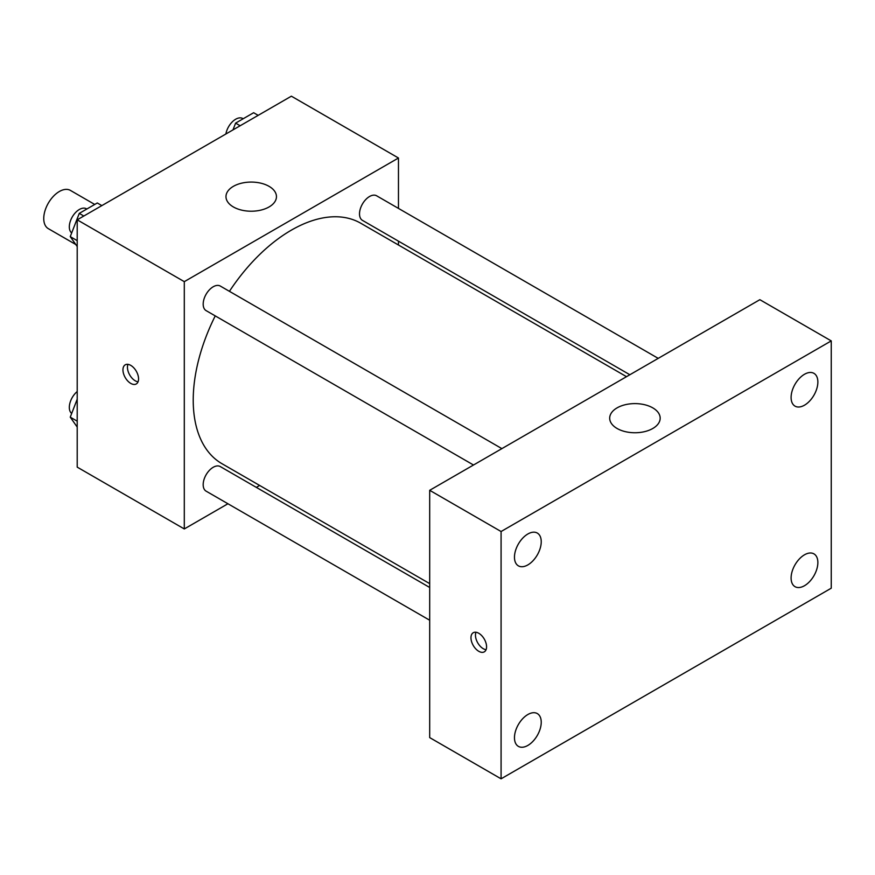 <?xml version="1.0" encoding="UTF-8"?>
<svg xmlns="http://www.w3.org/2000/svg" width="875" height="875" viewBox="0 0 875 875"><rect width="100%" height="100%" fill="white"/><g stroke="black" fill="none" stroke-linecap="round" stroke-linejoin="round"><path stroke-width="1.31" d="M94.741 204.455L70.405 190.4A22.083 12.753 120 0 0 53.386 196.317A22.083 12.753 120 0 0 43.75 218.542A22.083 12.753 120 0 0 48.322 228.648L75.786 244.508M227.938 503.748L184.297 528.948L77.208 467.13L77.208 219.833L291.375 96.184L398.464 158.003L398.464 208.392M259.645 485.45L256.309 487.375M215.239 315.897A138.819 80.15 120 0 0 193.222 400.148A138.819 80.15 120 0 0 221.966 463.695L429.691 583.625M626.511 376.677L360.784 223.256A138.819 80.15 120 0 0 229.425 291.331M398.464 241.15L398.464 245.011M184.297 528.948L184.297 281.652L398.464 158.003M658.219 358.367L376.644 195.803A14.186 8.192 120 0 0 365.706 199.598A14.186 8.192 120 0 0 359.516 213.872A14.186 8.192 120 0 0 362.458 220.369L629.847 374.741M429.691 587.475L220.303 466.583A14.186 8.192 120 0 0 209.366 470.389A14.186 8.192 120 0 0 203.175 484.663A14.186 8.192 120 0 0 206.117 491.159L429.691 620.233M473.506 465.008L206.117 310.625A14.186 8.192 -60 0 1 206.117 294.252A14.186 8.192 -60 0 1 220.303 286.059L501.878 448.623M184.297 281.652L77.208 219.833M233.373 206.948A25.244 14.569 180 0 1 225.98 196.645A25.244 14.569 180 0 1 251.223 182.077A25.244 14.569 180 0 1 276.456 196.645A25.244 14.569 180 0 1 260.881 210.109A25.244 14.569 180 0 1 233.373 206.948M138.567 378.897A11.047 6.377 60 0 1 136.27 383.95A11.047 6.377 60 0 1 125.234 377.573A11.047 6.377 60 0 1 125.234 364.82A11.047 6.377 60 0 1 133.744 367.784A11.047 6.377 60 0 1 138.567 378.897M138.042 381.828A11.047 6.377 60 0 1 129.73 374.981A11.047 6.377 60 0 1 127.958 364.361M429.691 737.603L429.691 490.306L759.861 299.688L831.25 340.9L831.25 588.197L501.08 778.816L429.691 737.603M501.08 778.816L501.08 531.519L429.691 490.306M486.577 646.8A11.047 6.377 60 0 1 484.291 651.853A11.047 6.377 60 0 1 473.255 645.477A11.047 6.377 60 0 1 473.255 632.723A11.047 6.377 60 0 1 481.764 635.688A11.047 6.377 60 0 1 486.577 646.8M501.08 531.519L831.25 340.9M652.783 428.488A25.244 14.569 180 0 1 625.275 431.637A25.244 14.569 180 0 1 609.689 418.173A25.244 14.569 180 0 1 634.933 403.605A25.244 14.569 180 0 1 660.177 418.173A25.244 14.569 180 0 1 652.783 428.488M804.475 374.281A18.933 10.927 120 0 0 791.098 397.469A18.933 10.927 120 0 0 795.014 406.131A18.933 10.927 120 0 0 813.947 395.205A18.933 10.927 120 0 0 813.947 373.352A18.933 10.927 120 0 0 804.475 374.281M527.855 533.991A18.933 10.927 120 0 0 514.467 557.178A18.933 10.927 120 0 0 518.383 565.841A18.933 10.927 120 0 0 537.316 554.914A18.933 10.927 120 0 0 537.316 533.061A18.933 10.927 120 0 0 527.855 533.991M527.855 714.525A18.933 10.927 120 0 0 514.467 737.702A18.933 10.927 120 0 0 518.383 746.375A18.933 10.927 120 0 0 537.316 735.438A18.933 10.927 120 0 0 537.316 713.584A18.933 10.927 120 0 0 527.855 714.525M804.475 554.816A18.933 10.927 120 0 0 791.098 577.992A18.933 10.927 120 0 0 795.014 586.666A18.933 10.927 120 0 0 813.947 575.728A18.933 10.927 120 0 0 813.947 553.875A18.933 10.927 120 0 0 804.475 554.816M486.062 649.72A11.047 6.377 60 0 1 477.75 642.884A11.047 6.377 60 0 1 475.978 632.253M77.208 246.542L70.252 236.633L79.264 213.391L97.289 202.978L101.85 205.603M77.208 240.647L70.252 236.633M83.814 216.016L79.264 213.391M86.844 209.016L86.45 208.786A14.186 8.192 120 0 0 75.513 212.581A14.186 8.192 120 0 0 69.322 226.855A14.186 8.192 120 0 0 71.673 232.947M232.98 129.905L235.605 123.123L253.63 112.722L258.18 115.347M240.155 125.759L235.605 123.123M243.184 118.748L242.791 118.519A14.186 8.192 120 0 0 232.87 121.319A14.186 8.192 120 0 0 225.892 133.984M77.208 427.066L70.252 417.156L77.208 399.197M77.208 421.181L70.252 417.156M77.208 391.519A14.186 8.192 120 0 0 69.322 407.378A14.186 8.192 120 0 0 71.673 413.47"/></g></svg>
